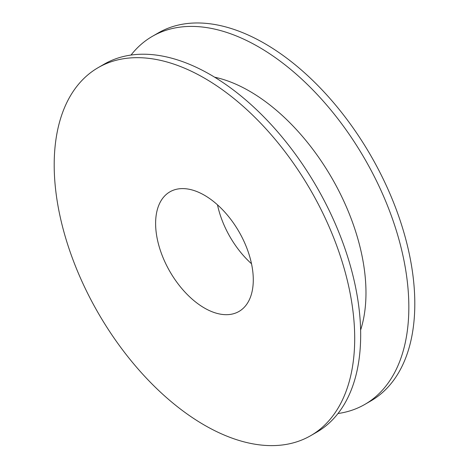<?xml version="1.0" encoding="UTF-8"?>
<svg xmlns="http://www.w3.org/2000/svg" width="469" height="469" viewBox="0 0 469 469"><rect width="100%" height="100%" fill="white"/><g stroke="black" fill="none" stroke-linecap="round" stroke-linejoin="round"><path stroke-width="0.7" d="M155.614 223.449A69.06 39.871 60 0 1 169.919 191.833A69.06 39.871 60 0 1 238.979 231.704A69.06 39.871 60 0 1 238.979 311.451A69.06 39.871 60 0 1 185.759 292.949A69.06 39.871 60 0 1 155.614 223.449M251.507 263.754A69.06 39.871 60 0 1 217.493 204.83M131.021 55.055A212.492 122.685 60 0 1 152.337 36.359L158.305 32.918A212.492 122.685 60 0 1 370.797 155.602A212.492 122.685 60 0 1 370.797 400.966L364.829 404.413A212.492 122.685 60 0 1 337.979 413.529M152.337 36.359A212.492 122.685 60 0 1 364.829 159.044A212.492 122.685 60 0 1 364.829 404.413M214.603 77.18A164.683 95.078 60 0 1 331.87 178.079A164.683 95.078 60 0 1 360.614 330.082M98.203 67.618L104.171 64.171A212.492 122.685 60 0 1 316.663 186.855A212.492 122.685 60 0 1 316.663 432.225L310.695 435.666A212.492 122.685 60 0 1 146.949 378.741A212.492 122.685 60 0 1 54.193 164.895A212.492 122.685 60 0 1 98.203 67.618A212.492 122.685 60 0 1 310.695 190.303A212.492 122.685 60 0 1 310.695 435.666"/></g></svg>
